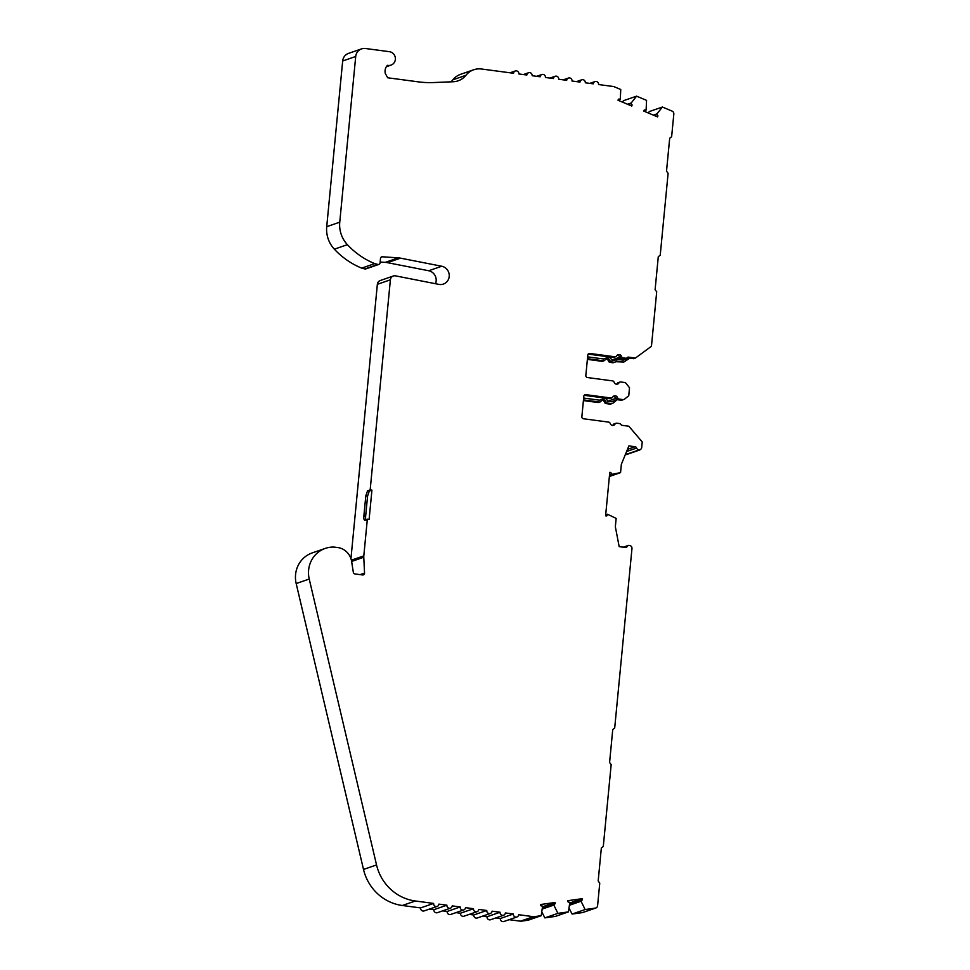 <?xml version="1.0" encoding="UTF-8"?>
<svg xmlns="http://www.w3.org/2000/svg" width="970" height="970" viewBox="0 0 970 970"><rect width="100%" height="100%" fill="white"/><g stroke="black" fill="none" stroke-linecap="round" stroke-linejoin="round"><path stroke-width="1.45" d="M609.73 472.899L610.87 472.499A4.644 4.426 -109.1 0 1 611.379 474.415L620.558 472.632L621.358 464.315L628.875 445.909L635.083 446.733A1.855 1.77 -109.1 0 1 636.599 448.055A2.789 2.655 -109.1 0 0 641.691 447.619L642.237 441.944L628.851 426.23L621.418 425.248A2.789 2.655 70.9 0 0 619.224 423.514L616.762 423.187A1.855 1.77 70.9 0 0 615.029 424.072A2.789 2.655 -109.1 0 1 610.154 423.417A1.855 1.77 70.9 0 0 608.639 422.108L583.467 418.761A1.855 1.77 -109.1 0 1 581.867 416.7L583.831 396.245A1.855 1.77 -109.1 0 1 585.783 394.657L610.954 397.991A1.855 1.77 70.9 0 0 612.688 397.118A2.789 2.655 -109.1 0 1 617.563 397.761A1.855 1.77 70.9 0 0 619.078 399.07L622.776 399.567A2.789 2.655 70.9 0 0 624.728 399.009L628.754 395.724L629.518 387.782L626.22 383.526A2.789 2.655 70.9 0 0 624.425 382.471L620.727 381.974A1.855 1.77 70.9 0 0 618.993 382.859A2.789 2.655 -109.1 0 1 614.119 382.216A1.855 1.77 70.9 0 0 612.603 380.895L587.432 377.548A1.855 1.77 -109.1 0 1 585.832 375.487L587.808 355.044A1.855 1.77 -109.1 0 1 589.748 353.444L614.932 356.79A1.855 1.77 70.9 0 0 616.653 355.905A2.789 2.655 -109.1 0 1 621.528 356.548A1.855 1.77 70.9 0 0 623.043 357.869L625.517 358.197A2.789 2.655 70.9 0 0 626.693 358.075L624.862 358.706A2.789 2.655 -109.1 0 1 623.686 358.827L621.224 358.5A1.855 1.77 -109.1 0 1 619.709 357.178A2.789 2.655 70.9 0 0 617.223 355.19M623.952 399.446L622.122 400.076A2.789 2.655 -109.1 0 1 620.958 400.198L617.259 399.701A1.855 1.77 -109.1 0 1 615.732 398.391A2.789 2.655 70.9 0 0 613.258 396.403M326.72 226.689L342.677 60.989L355.711 56.478L339.755 222.178L326.72 226.689A27.827 26.566 70.9 0 0 334.359 249.181A77.927 74.399 70.9 0 0 361.689 268.132L364.89 268.945A1.855 1.77 70.9 0 0 365.872 268.896L378.906 264.386A1.855 1.77 -109.1 0 0 380.07 262.87L380.507 258.396A1.855 1.77 -109.1 0 1 382.338 256.783L398.318 257.862A18.551 17.715 -109.1 0 1 399.434 257.971A18.551 17.715 -109.1 0 1 400.501 258.153L441.738 266.241A9.276 8.851 -109.1 0 1 443.351 284.089A9.276 8.851 -109.1 0 1 438.913 284.392L395.53 275.868A4.644 4.426 -109.1 0 0 390.389 279.809L370.164 489.899L371.934 490.129L369.109 519.435L367.339 519.205L363.811 555.871L351.37 560.175M435.469 283.713A9.276 8.851 70.9 0 0 428.704 270.751L387.466 262.664A18.551 17.715 70.9 0 0 386.399 262.482A18.551 17.715 70.9 0 0 385.284 262.373L380.155 262.021M626.693 358.075A2.789 2.655 70.9 0 0 627.978 357.081L635.423 358.063L651.452 346.266L656.702 291.788L655.102 289.715L658.278 256.747L660.23 255.158L668.112 173.29L666.511 171.217L669.688 138.261L671.64 136.661L673.823 114.036A2.789 2.655 -109.1 0 0 672.101 111.113L662.401 107.027L656.52 114.472A4.644 4.426 -109.1 0 1 657.951 115.83L657.563 116.885L643.825 111.101L644.213 110.046A4.644 4.426 -109.1 0 1 646.117 110.095L646.566 100.359L636.587 96.163L630.706 103.608A4.644 4.426 -109.1 0 1 632.137 104.966L631.749 106.021L618.011 100.237L618.399 99.182A4.644 4.426 -109.1 0 1 620.303 99.231L620.751 89.507L614.083 86.706A2.789 2.655 -109.1 0 0 613.404 86.524L598.599 84.548A2.789 2.655 -109.1 0 0 595.034 81.577A2.789 2.655 -109.1 0 0 593.276 83.844L585.31 82.789A2.789 2.655 -109.1 0 0 581.745 79.807A2.789 2.655 -109.1 0 0 579.987 82.074L572.021 81.019A2.789 2.655 -109.1 0 0 568.456 78.036A2.789 2.655 -109.1 0 0 566.698 80.316L558.732 79.261A2.789 2.655 -109.1 0 0 555.167 76.266A2.789 2.655 -109.1 0 0 553.421 78.546L545.443 77.491A2.789 2.655 -109.1 0 0 541.878 74.508A2.789 2.655 -109.1 0 0 540.132 76.788L532.154 75.721A2.789 2.655 -109.1 0 0 528.589 72.738A2.789 2.655 -109.1 0 0 526.843 75.017L518.865 73.962A2.789 2.655 -109.1 0 0 515.3 70.98A2.789 2.655 -109.1 0 0 513.554 73.259L481.52 69.003A18.551 17.715 70.9 0 0 473.7 69.779A18.551 17.715 70.9 0 0 465.915 75.308A18.551 17.715 -109.1 0 1 458.119 80.825A18.551 17.715 -109.1 0 1 453.269 81.747L433.396 82.559A92.768 88.573 -109.1 0 1 418.519 81.88L387.685 77.782L385.296 73.453A8.815 8.415 -109.1 0 1 387.454 65.305A6.96 6.644 70.9 0 0 395.336 57.885A6.96 6.644 70.9 0 0 389.37 51.677L365.447 48.5A9.276 8.851 -109.1 0 0 361.531 48.888L348.497 53.398A9.276 8.851 -109.1 0 0 342.677 60.989M616.932 399.919L613.137 403.023A2.789 2.655 -109.1 0 1 612.349 403.459L610.918 403.957A2.789 2.655 -109.1 0 1 609.742 404.078L606.044 403.581A1.855 1.77 -109.1 0 1 604.528 402.271A2.789 2.655 70.9 0 0 601.824 400.283M583.479 399.907L599.363 402.004A1.855 1.77 -109.1 0 0 601.085 401.131A2.789 2.655 -109.1 0 1 605.959 401.774L604.528 402.271M615.804 361.701L623.819 362.077L616.386 361.095A2.789 2.655 -109.1 0 1 615.089 362.089L613.658 362.586A2.789 2.655 -109.1 0 1 612.482 362.707L610.009 362.38A1.855 1.77 -109.1 0 1 608.493 361.058A2.789 2.655 70.9 0 0 605.801 359.07M587.456 358.694L603.328 360.804A1.855 1.77 -109.1 0 0 605.05 359.918A2.789 2.655 -109.1 0 1 609.924 360.561L608.493 361.058M378.906 264.386A1.855 1.77 -109.1 0 1 377.924 264.434L374.723 263.622A77.927 74.399 70.9 0 1 347.393 244.67L334.359 249.181M619.721 357.251L611.621 360.052A4.644 4.426 70.9 0 0 608.978 357.081M615.756 398.452L607.656 401.253A4.644 4.426 70.9 0 0 605.001 398.282M553.579 904.561L542.4 908.429A4.644 4.426 70.9 0 0 543.37 907.714L555.228 903.616A4.644 4.426 -109.1 0 1 553.579 904.561L557.895 913.364L568.432 911.885L569.839 902.282A4.644 4.426 -109.1 0 1 567.971 901.821L567.789 900.693L582.279 898.669L570.421 902.767L570.602 903.894L582.461 899.796L582.279 898.669M541.199 915.692L528.165 920.203L521.132 921.185L534.167 916.674L541.199 915.692L542.606 906.101A4.644 4.426 -109.1 0 1 540.739 905.653L540.557 904.525L555.058 902.488L543.188 906.586L543.37 907.714M355.711 56.478A9.276 8.851 -109.1 0 1 361.531 48.888M339.755 222.178A27.827 26.566 70.9 0 0 347.393 244.67M363.774 557.241L364.538 573.088A1.855 1.77 -109.1 0 1 362.586 574.955L354.923 573.937A1.855 1.77 -109.1 0 1 353.347 572.361L351.625 561.448L363.774 557.241A9.276 8.851 -109.1 0 1 363.811 555.871M351.625 561.448A16.272 15.532 70.9 0 0 337.766 547.553L335.111 547.201A16.272 15.532 -109.1 0 0 332.94 547.068A26.542 25.341 70.9 0 0 325.277 548.402A26.542 25.341 70.9 0 0 309.224 579.041L376.542 864.937A46.378 44.281 70.9 0 0 415.354 900.997L433.614 903.422L420.58 907.92L402.32 905.495L415.354 900.997M534.167 916.674A2.789 2.655 -109.1 0 1 533.464 916.686L518.659 914.71A2.789 2.655 -109.1 0 1 516.913 916.989A2.789 2.655 -109.1 0 1 513.348 914.007L505.37 912.952A2.789 2.655 -109.1 0 1 503.624 915.231A2.789 2.655 -109.1 0 1 500.059 912.236L492.081 911.182A2.789 2.655 -109.1 0 1 490.335 913.461A2.789 2.655 -109.1 0 1 486.77 910.478L478.792 909.423A2.789 2.655 -109.1 0 1 477.046 911.691A2.789 2.655 -109.1 0 1 473.481 908.708L465.503 907.653A2.789 2.655 -109.1 0 1 463.757 909.933A2.789 2.655 -109.1 0 1 460.192 906.95L452.214 905.883A2.789 2.655 -109.1 0 1 450.468 908.162A2.789 2.655 -109.1 0 1 446.903 905.18L438.925 904.125A2.789 2.655 -109.1 0 1 437.179 906.404A2.789 2.655 -109.1 0 1 433.614 903.422M555.228 903.616L555.058 902.488M582.461 899.796A4.644 4.426 -109.1 0 1 580.812 900.742L585.128 909.545L595.362 908.102L582.327 912.612L572.094 914.055L569.05 908.114M624.789 547.395L627.117 546.583A2.789 2.655 -109.1 0 1 631.991 548.353L614.701 727.961L612.749 729.549L609.584 762.517L611.173 764.59L603.291 846.458L601.339 848.047L598.175 881.015L599.763 883.088L597.593 905.713A2.789 2.655 -109.1 0 1 595.362 908.102M627.117 546.583A1.855 1.77 -109.1 0 1 625.383 547.468L619.175 546.643L615.344 526.722L616.144 518.404L607.535 514.245A4.644 4.426 -109.1 0 1 606.687 515.991L605.595 515.846L609.778 472.354L610.87 472.499M473.7 69.779L460.665 74.29A18.551 17.715 70.9 0 0 452.869 79.819L465.915 75.308M627.178 357.845L633.592 358.694L635.423 358.063M623.819 362.077L629.736 358.185M615.707 356.705L613.889 357.336A1.855 1.77 -109.1 0 1 613.101 357.421L588.172 354.111M616.605 384.205A2.789 2.655 70.9 0 0 617.175 383.489L618.993 382.859M619.939 382.059L618.12 382.689A1.855 1.77 70.9 0 0 617.175 383.489M611.743 397.918L609.912 398.549A1.855 1.77 -109.1 0 1 609.136 398.634L584.195 395.311M612.628 425.406A2.789 2.655 70.9 0 0 613.198 424.702L615.029 424.072M615.974 423.259L614.155 423.89A1.855 1.77 70.9 0 0 613.198 424.702M376.542 864.937L363.507 869.447A46.378 44.281 70.9 0 0 402.32 905.495M363.507 869.447L296.177 583.552L309.224 579.041M325.277 548.402L312.243 552.9A26.542 25.341 70.9 0 0 296.177 583.552M350.946 558.659L377.354 284.319A4.644 4.426 -109.1 0 1 380.276 280.524L393.311 276.013M370.164 489.899L367.557 490.796L365.811 495.828L363.871 515.979C363.689 518.707 363.98 520.09 364.732 520.102L367.339 519.205M371.934 490.129L369.327 491.038L367.582 496.07L365.641 516.21C365.46 518.95 365.751 520.32 366.502 520.344M361.689 268.132L374.723 263.622M450.977 81.844A18.551 17.715 70.9 0 0 452.869 79.819M622.388 102.08L623.54 100.674L636.587 96.163M648.202 112.944L649.366 111.538L662.401 107.027M604.104 360.719L602.673 361.216A1.855 1.77 -109.1 0 1 601.897 361.301L587.383 359.373M600.139 401.932L598.708 402.429A1.855 1.77 -109.1 0 1 597.92 402.501L583.419 400.574M625.395 454.433A2.789 2.655 70.9 0 0 626.911 454.409L639.945 449.898M595.835 907.993L582.8 912.503A2.789 2.655 -109.1 0 1 582.327 912.612M568.432 911.885L555.398 916.395L544.861 917.875L541.818 911.933M533.464 916.686L520.429 921.185A2.789 2.655 70.9 0 0 521.132 921.185M520.429 921.185L509.117 919.681M513.348 914.007L500.314 918.517A2.789 2.655 70.9 0 0 503.879 921.5L516.913 916.989M500.314 918.517L495.828 917.923M500.059 912.236L487.025 916.747A2.789 2.655 70.9 0 0 490.59 919.73L503.624 915.231M487.025 916.747L482.539 916.153M486.77 910.478L473.736 914.989A2.789 2.655 70.9 0 0 477.301 917.972L490.335 913.461M473.736 914.989L469.25 914.395M473.481 908.708L460.447 913.219A2.789 2.655 70.9 0 0 464.012 916.201L477.046 911.691M460.447 913.219L455.961 912.624M460.192 906.95L447.158 911.46A2.789 2.655 70.9 0 0 450.723 914.443L463.757 909.933M447.158 911.46L442.672 910.866M446.903 905.18L433.869 909.69A2.789 2.655 70.9 0 0 437.434 912.673L450.468 908.162M433.869 909.69L429.383 909.096M437.179 906.404L424.145 910.903A2.789 2.655 -109.1 0 1 420.58 907.92M609.378 476.488L620.558 472.632M606.044 403.581L607.475 403.083A1.855 1.77 -109.1 0 1 605.959 401.774M607.475 403.083L611.173 403.581L609.742 404.078M612.349 403.459A2.789 2.655 -109.1 0 1 611.173 403.581M610.009 362.38L611.439 361.883A1.855 1.77 -109.1 0 1 609.924 360.561M611.439 361.883L613.913 362.21L612.482 362.707M615.089 362.089A2.789 2.655 -109.1 0 1 613.913 362.21M629.215 358.112L623.31 360.161L617.308 359.361M587.626 356.863L603.498 358.973L609.403 356.924M583.661 398.064L599.533 400.173L605.438 398.137M638.83 450.019L625.795 454.53M609.487 475.324L611.912 474.488M611.379 474.415L609.512 475.058M605.68 514.888L607.535 514.245M572.094 914.055L585.128 909.545M580.812 900.742L569.632 904.61A4.644 4.426 70.9 0 0 570.602 903.894M607.656 401.253L611.355 401.75A0.934 0.885 70.9 0 0 611.743 401.713L617.453 399.737M611.621 360.052L614.095 360.379A0.934 0.885 70.9 0 0 614.483 360.343L620.521 358.245M656.714 113.963L653.368 115.115M569.523 905.228L580.897 901.288M656.52 114.472L653.95 115.369M657.951 115.83L656.363 116.376M646.117 110.095L643.91 110.859M544.861 917.875L557.895 913.364M630.9 103.087L627.554 104.251M542.303 909.048L553.676 905.119M630.706 103.608L628.136 104.493M632.137 104.966L630.548 105.512M618.096 99.983L620.303 99.231M621.528 356.548L619.709 357.178M617.563 397.761L615.732 398.391M428.704 270.751L441.738 266.241M387.466 262.664L400.501 258.153M364.89 268.945L377.924 264.434M625.517 358.197L623.686 358.827M621.224 358.5L623.043 357.869M614.932 356.79L613.101 357.421M588.305 353.941L589.748 353.444M622.776 399.567L620.958 400.198M611.355 401.75L619.078 399.07M610.954 397.991L609.136 398.634M584.34 395.154L585.783 394.657M377.354 284.319L390.389 279.809M369.327 491.038L367.557 490.796M398.318 257.862L385.284 262.373M381.089 257.22L382.338 256.783M635.083 446.733L627.457 449.377M363.871 515.979L365.641 516.21M365.811 495.828L367.582 496.07M599.363 402.004L597.92 402.501M603.328 360.804L601.897 361.301M636.599 448.055L626.584 451.523M364.538 573.088L360.088 574.628M620.424 358.185L614.095 360.379M390.983 65.123L386.363 66.724M515.3 70.98L510.062 72.786M528.589 72.738L523.339 74.557M541.878 74.508L536.628 76.315M555.167 76.266L549.917 78.085M568.456 78.036L563.218 79.855M581.745 79.807L576.507 81.613M595.034 81.577L589.796 83.384M628.536 545.382L623.298 547.189"/></g></svg>
